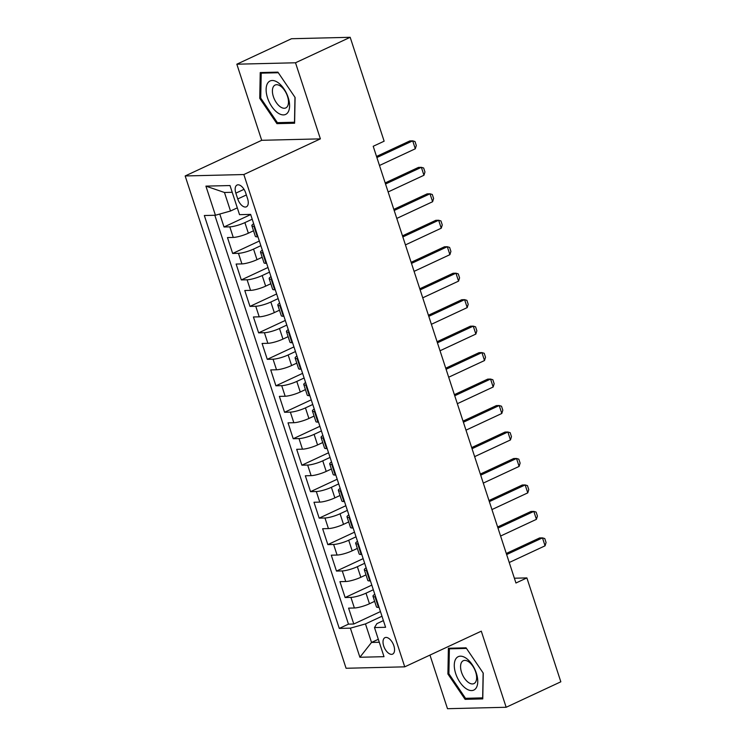 <?xml version="1.0" encoding="UTF-8"?>
<svg xmlns="http://www.w3.org/2000/svg" width="746" height="746" viewBox="0 0 746 746"><rect width="100%" height="100%" fill="white"/><g stroke="black" fill="none" stroke-linecap="round" stroke-linejoin="round"><path stroke-width="1.12" d="M393.86 645.766A9.073 4.774 -115 0 0 384.955 637.662A9.073 4.774 -115 0 0 383.714 646.008A9.073 4.774 -115 0 0 392.62 654.111A9.073 4.774 -115 0 0 393.86 645.766M429.966 655.091L447.488 708.7L506.161 707.273L560.833 681.797L526.881 577.908L514.376 578.215M185.167 175.963L346.079 668.267L404.742 666.84L243.839 174.536L185.167 175.963L261.706 140.304L320.379 138.868L295.509 62.776L236.836 64.203L261.706 140.304M236.836 64.203L291.509 38.727L350.182 37.3L295.509 62.776M219.781 214.027L224.014 226.989L250.684 214.559M253.528 230.794L248.353 233.2A11.349 2.163 161.9 0 1 233.265 237.433L227.474 237.573L232.668 253.454L259.338 241.033M262.182 257.258L257.006 259.673A11.349 2.163 -18.1 0 1 241.909 263.907L236.128 264.047L241.312 279.927L267.982 267.497M270.835 283.732L265.651 286.138A11.349 2.163 -18.1 0 1 250.563 290.371L244.781 290.511L249.966 306.392L276.635 293.961M279.48 310.196L274.304 312.611A11.349 2.163 -18.1 0 1 259.216 316.836L253.426 316.975L258.62 332.856L285.289 320.435M288.133 336.66L282.958 339.076A11.349 2.163 -18.1 0 1 267.87 343.309L262.079 343.449L267.273 359.33L293.943 346.899M296.787 363.134L291.611 365.54A11.349 2.163 -18.1 0 1 276.514 369.774L270.733 369.913L275.917 385.794L302.587 373.373M305.431 389.599L300.256 392.014A11.349 2.163 -18.1 0 1 285.168 396.238L279.377 396.387L284.571 412.268L311.241 399.837M314.085 416.072L308.909 418.478A11.349 2.163 -18.1 0 1 293.821 422.712L288.031 422.851L293.225 438.732L319.894 426.302M322.738 442.537L317.563 444.952A11.349 2.163 -18.1 0 1 302.475 449.176L296.684 449.316L301.878 465.196L328.548 452.775M331.392 469.001L326.216 471.416A11.349 2.163 -18.1 0 1 311.119 475.65L305.338 475.789L310.522 491.67L337.192 479.24M340.036 495.475L334.861 497.88A11.349 2.163 -18.1 0 1 319.773 502.114L313.982 502.254L319.176 518.134L345.846 505.713M348.69 521.939L343.514 524.354A11.349 2.163 -18.1 0 1 328.426 528.578L322.636 528.727L327.83 544.608L354.499 532.178M357.343 548.413L352.168 550.818A11.349 2.163 -18.1 0 1 337.08 555.052L331.289 555.192L336.474 571.072L363.143 558.642M365.997 574.877L360.822 577.292A11.349 2.163 -18.1 0 1 345.724 581.516L339.943 581.656L345.128 597.537L371.797 585.116M350.182 37.3L384.134 141.19L373.205 146.281L515.943 583.008L526.881 577.908M235.848 193.139L237.75 198.958A8.793 4.625 -115 0 0 246.385 206.81A8.793 4.625 -115 0 0 247.588 198.725L245.686 192.897A8.793 4.625 -115 0 0 237.051 185.045A8.793 4.625 -115 0 0 235.848 193.139L244.017 189.335M383.397 620.607L376.889 623.637L374.483 627.563L385.589 627.293L250.628 214.391L239.531 214.661L230.01 185.549L205.915 186.127L215.426 215.249L204.329 215.519L339.281 628.421L350.387 628.151L365.475 623.917L371.527 642.446L379.285 642.259M374.483 627.563L384.004 656.676L359.898 657.263L350.387 628.151M373.317 589.76L366.006 593.173A11.349 2.163 161.9 0 1 350.918 597.397L345.128 597.537M374.641 601.341L369.466 603.756L366.006 593.173M364.663 563.295L357.353 566.699A11.349 2.163 161.9 0 1 342.265 570.932L336.474 571.072M356.019 536.822L348.708 540.235A11.349 2.163 161.9 0 1 333.611 544.459L327.83 544.608M347.366 510.357L340.055 513.761A11.349 2.163 161.9 0 1 324.967 517.994L319.176 518.134M338.712 483.893L331.401 487.297A11.349 2.163 161.9 0 1 316.313 491.53L310.522 491.67M330.068 457.419L322.757 460.832A11.349 2.163 161.9 0 1 307.66 465.056L301.878 465.196M321.414 430.955L314.103 434.358A11.349 2.163 161.9 0 1 299.006 438.592L293.225 438.732M312.76 404.491L305.45 407.894A11.349 2.163 161.9 0 1 290.362 412.128L284.571 412.268M304.107 378.017L296.796 381.42A11.349 2.163 161.9 0 1 281.708 385.654L275.917 385.794M295.463 351.553L288.152 354.956A11.349 2.163 161.9 0 1 273.055 359.19L267.273 359.33M286.809 325.079L279.498 328.492A11.349 2.163 161.9 0 1 264.41 332.716L258.62 332.856M278.155 298.614L270.845 302.018A11.349 2.163 161.9 0 1 255.757 306.252L249.966 306.392M269.502 272.15L262.191 275.554A11.349 2.163 161.9 0 1 247.103 279.787L241.312 279.927M260.858 245.676L253.547 249.089A11.349 2.163 161.9 0 1 238.45 253.314L232.668 253.454M252.204 219.212L244.893 222.616A11.349 2.163 161.9 0 1 229.805 226.849L224.014 226.989M214.829 215.258L348.466 624.141L353.781 624.01L380.451 611.58M369.466 603.756A11.349 2.163 -18.1 0 1 354.378 607.99L348.587 608.13L353.781 624.01M257.967 236.836L257.361 236.846A11.349 2.163 161.9 0 1 255.328 236.296L251.868 225.712A11.349 2.163 161.9 0 1 253.687 223.735M254.507 226.243L253.901 226.262A11.349 2.163 161.9 0 1 251.868 225.712M263.151 252.717L262.555 252.726A11.349 2.163 161.9 0 1 260.522 252.176A11.349 2.163 161.9 0 1 262.331 250.199M260.522 252.176L263.981 262.76A11.349 2.163 -18.1 0 0 266.014 263.319L266.611 263.301M271.805 279.181L271.208 279.2A11.349 2.163 161.9 0 1 269.166 278.65A11.349 2.163 161.9 0 1 270.985 276.673M269.166 278.65L272.626 289.234A11.349 2.163 -18.1 0 0 274.668 289.784L275.265 289.765M280.459 305.646L279.862 305.664A11.349 2.163 161.9 0 1 277.82 305.114A11.349 2.163 161.9 0 1 279.638 303.137M277.82 305.114L281.279 315.698A11.349 2.163 -18.1 0 0 283.321 316.248L283.918 316.239M289.103 332.119L288.506 332.129A11.349 2.163 161.9 0 1 286.473 331.578A11.349 2.163 161.9 0 1 288.282 329.611M286.473 331.578L289.933 342.172A11.349 2.163 -18.1 0 0 291.966 342.722L292.572 342.703M297.757 358.584L297.16 358.602A11.349 2.163 161.9 0 1 295.127 358.052A11.349 2.163 161.9 0 1 296.936 356.075M295.127 358.052L298.587 368.636A11.349 2.163 -18.1 0 0 300.619 369.186L301.216 369.177M306.41 385.057L305.813 385.067A11.349 2.163 161.9 0 1 303.771 384.516A11.349 2.163 161.9 0 1 305.59 382.539M303.771 384.516L307.231 395.1A11.349 2.163 -18.1 0 0 309.273 395.66L309.87 395.641M315.064 411.522L314.458 411.54A11.349 2.163 161.9 0 1 312.425 410.981A11.349 2.163 161.9 0 1 314.243 409.013M312.425 410.981L315.884 421.574A11.349 2.163 -18.1 0 0 317.927 422.124L318.523 422.105M323.708 437.986L323.111 438.005A11.349 2.163 161.9 0 1 321.078 437.454A11.349 2.163 161.9 0 1 322.887 435.478M321.078 437.454L324.538 448.038A11.349 2.163 -18.1 0 0 326.571 448.588L327.168 448.579M332.362 464.46L331.765 464.469A11.349 2.163 161.9 0 1 329.723 463.919A11.349 2.163 161.9 0 1 331.541 461.942M329.723 463.919L333.192 474.512A11.349 2.163 -18.1 0 0 335.224 475.062L335.821 475.043M341.015 490.924L340.418 490.943A11.349 2.163 161.9 0 1 338.376 490.392A11.349 2.163 161.9 0 1 340.195 488.416M338.376 490.392L341.836 500.976A11.349 2.163 -18.1 0 0 343.878 501.526L344.475 501.517M349.669 517.398L349.063 517.407A11.349 2.163 161.9 0 1 347.03 516.857A11.349 2.163 161.9 0 1 348.848 514.88M347.03 516.857L350.489 527.441A11.349 2.163 -18.1 0 0 352.522 528L353.128 527.982M358.313 543.862L357.716 543.881A11.349 2.163 161.9 0 1 355.683 543.321A11.349 2.163 161.9 0 1 357.493 541.354M355.683 543.321L359.143 553.914A11.349 2.163 -18.1 0 0 361.176 554.465L361.773 554.446M366.967 570.326L366.37 570.345A11.349 2.163 161.9 0 1 364.328 569.795A11.349 2.163 161.9 0 1 366.146 567.818M364.328 569.795L367.787 580.379A11.349 2.163 -18.1 0 0 369.829 580.929L370.426 580.92M375.62 596.8L375.024 596.809A11.349 2.163 161.9 0 1 372.981 596.259A11.349 2.163 161.9 0 1 374.8 594.282M372.981 596.259L376.441 606.852A11.349 2.163 -18.1 0 0 378.483 607.403L379.08 607.384M232.22 192.3L224.462 192.487L230.514 211.015L215.426 215.249M237.303 207.854L230.514 211.015M506.161 707.273L481.291 631.172L404.742 666.84M320.379 138.868L243.839 174.536M378.315 639.285L371.527 642.446L359.898 657.263M381.971 616.233L365.475 623.917M348.466 624.141L339.281 628.421M224.462 192.487L205.915 186.127M259.748 98.332L276.934 123.659L294.605 123.221L295.09 97.465L277.904 72.138L260.233 72.567L259.748 98.332L260.736 97.866M482.765 698.899L483.249 673.144L466.064 647.817L448.393 648.255L447.908 674.011L465.094 699.338L482.765 698.899M279.181 122.605L276.934 123.659M467.341 698.284L465.094 699.338M448.905 673.545L447.908 674.011M376.879 157.546L412.706 140.854L415.009 141.544L416.305 145.517L415.298 148.79L379.481 165.481M415.298 148.79L412.706 140.854L409.852 140.919L376.525 156.455M288.161 97.446A18.436 9.698 -115 0 0 272.234 80.493A18.436 9.698 -115 0 0 267.553 97.95A18.436 9.698 -115 0 0 283.48 114.903A18.436 9.698 -115 0 0 288.161 97.446M287.499 96.318A12.626 6.639 -115 0 0 275.115 85.044A12.626 6.639 -115 0 0 273.39 96.663A12.626 6.639 -115 0 0 285.774 107.928A12.626 6.639 -115 0 0 287.499 96.318M294.978 97.306L294.502 122.232L277.381 122.652L260.736 98.108L261.212 73.155L278.314 72.735M262.583 72.511L261.212 73.155M466.297 658.345A18.436 9.698 -115 0 0 454.277 664.984A18.436 9.698 -115 0 0 465.737 688.399A18.436 9.698 -115 0 0 477.757 681.76A18.436 9.698 -115 0 0 466.297 658.345M468.796 661.879A12.626 6.639 -115 0 0 463.275 660.723A12.626 6.639 -115 0 0 461.056 670.589A12.626 6.639 -115 0 0 468.413 682.45A12.626 6.639 -115 0 0 473.934 683.606A12.626 6.639 -115 0 0 476.153 673.75A12.626 6.639 -115 0 0 468.796 661.879M482.783 697.855L465.541 698.331L448.896 673.787L449.372 648.833L466.474 648.414M450.743 648.19L449.372 648.833M483.138 672.985L482.662 697.911M385.533 184.01L421.359 167.318L423.653 168.009L424.959 171.981L423.952 175.263L388.125 191.955M423.952 175.263L421.359 167.318L418.497 167.393L385.178 182.919M394.186 210.484L430.004 193.792L432.307 194.482L433.603 198.445L432.605 201.728L396.779 218.419M432.605 201.728L430.004 193.792L427.15 193.857L393.823 209.384M402.831 236.948L438.657 220.256L440.961 220.947L442.257 224.919L441.25 228.201L405.432 244.893M441.25 228.201L438.657 220.256L435.804 220.331L402.476 235.857M411.484 263.413L447.311 246.721L449.614 247.411L450.91 251.383L449.903 254.666L414.086 271.358M449.903 254.666L447.311 246.721L444.457 246.795L411.13 262.322M420.138 289.886L455.955 273.195L458.258 273.885L459.564 277.857L458.557 281.13L422.73 297.822M458.557 281.13L455.955 273.195L453.102 273.26L419.784 288.795M428.791 316.351L464.609 299.659L466.912 300.349L468.208 304.321L467.201 307.604L431.384 324.296M467.201 307.604L464.609 299.659L461.755 299.733L428.428 315.26M437.436 342.824L473.262 326.133L475.566 326.823L476.862 330.786L475.855 334.068L440.037 350.76M475.855 334.068L473.262 326.133L470.409 326.198L437.081 341.724M446.089 369.289L481.916 352.597L484.219 353.287L485.515 357.259L484.508 360.542L448.682 377.224M484.508 360.542L481.916 352.597L479.063 352.662L445.735 368.198M454.743 395.753L490.56 379.061L492.864 379.751L494.16 383.724L493.162 387.006L457.335 403.698M493.162 387.006L490.56 379.061L487.707 379.136L454.389 394.662M463.397 422.227L499.214 405.535L501.517 406.225L502.813 410.188L501.806 413.47L465.989 430.162M501.806 413.47L499.214 405.535L496.36 405.6L463.033 421.126M472.041 448.691L507.867 431.999L510.171 432.689L511.467 436.662L510.46 439.944L474.642 456.636M510.46 439.944L507.867 431.999L505.014 432.074L471.686 447.6M480.694 475.165L516.521 458.473L518.815 459.163L520.121 463.126L519.113 466.409L483.287 483.1M519.113 466.409L516.521 458.473L513.658 458.538L480.34 474.064M489.348 501.629L525.165 484.937L527.469 485.627L528.765 489.6L527.767 492.873L491.94 509.565M527.767 492.873L525.165 484.937L522.312 485.003L488.984 500.538M498.002 528.093L533.819 511.402L536.122 512.092L537.418 516.064L536.411 519.347L500.594 536.038M536.411 519.347L533.819 511.402L530.966 511.476L497.638 527.002M506.646 554.567L542.473 537.875L544.776 538.565L546.072 542.529L545.065 545.811L509.248 562.503M545.065 545.811L542.473 537.875L539.619 537.941L506.292 553.467M360.822 577.292L357.353 566.699M352.168 550.818L348.708 540.235M343.514 524.354L340.055 513.761M334.861 497.88L331.401 487.297M326.216 471.416L322.757 460.832M317.563 444.952L314.103 434.358M308.909 418.478L305.45 407.894M300.256 392.014L296.796 381.42M291.611 365.54L288.152 354.956M282.958 339.076L279.498 328.492M274.304 312.611L270.845 302.018M265.651 286.138L262.191 275.554M257.006 259.673L253.547 249.089M248.353 233.2L244.893 222.616M233.265 237.433L229.805 226.849M354.378 607.99L350.918 597.397M345.724 581.516L342.265 570.932M337.08 555.052L333.611 544.459M328.426 528.578L324.967 517.994M319.773 502.114L316.313 491.53M311.119 475.65L307.66 465.056M302.475 449.176L299.006 438.592M293.821 422.712L290.362 412.128M285.168 396.238L281.708 385.654M276.514 369.774L273.055 359.19M267.87 343.309L264.41 332.716M259.216 316.836L255.757 306.252M250.563 290.371L247.103 279.787M241.909 263.907L238.45 253.314M257.361 236.846L253.901 226.262M266.014 263.319L262.555 252.726M274.668 289.784L271.208 279.2M283.321 316.248L279.862 305.664M291.966 342.722L288.506 332.129M300.619 369.186L297.16 358.602M309.273 395.66L305.813 385.067M317.927 422.124L314.458 411.54M326.571 448.588L323.111 438.005M335.224 475.062L331.765 464.469M343.878 501.526L340.418 490.943M352.522 528L349.063 517.407M361.176 554.465L357.716 543.881M369.829 580.929L366.37 570.345M378.483 607.403L375.024 596.809M246.357 194.958L237.75 198.958"/></g></svg>
